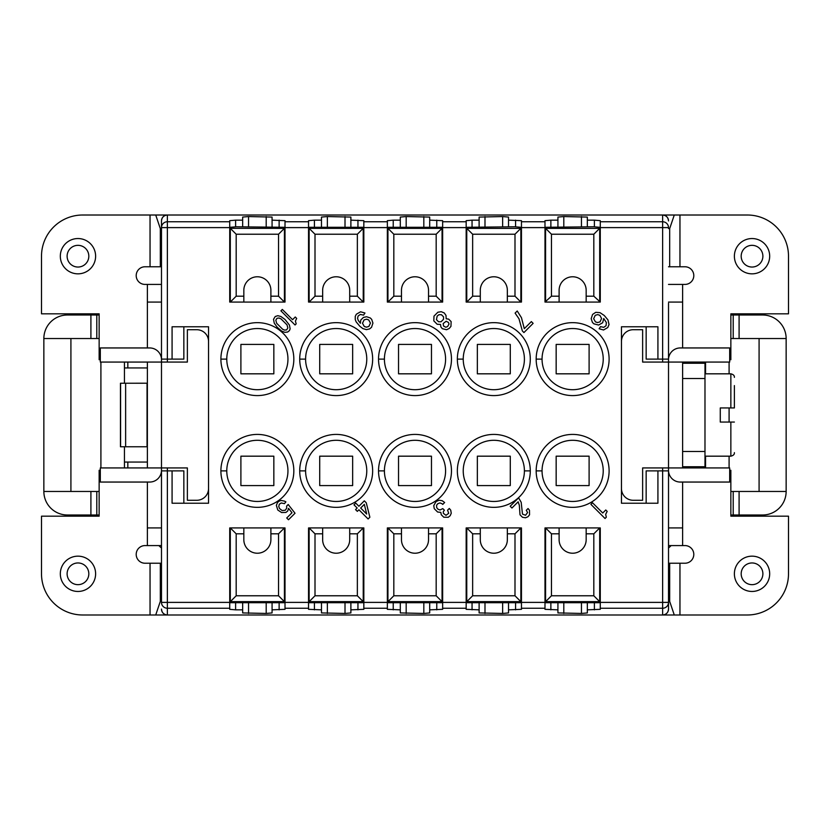 <?xml version="1.0" encoding="UTF-8"?>
<svg xmlns="http://www.w3.org/2000/svg" width="830" height="830" viewBox="0 0 830 830"><rect width="100%" height="100%" fill="white"/><g stroke="black" fill="none" stroke-linecap="round" stroke-linejoin="round"><path stroke-width="1.25" d="M99.144 514.994L67.375 514.994A23.53 23.53 0 0 1 43.855 491.464L99.144 491.464M96.788 514.994L96.788 491.464M70.913 338.536L70.913 491.464M99.144 338.536L96.788 338.536L96.788 315.006L99.144 315.006M90.906 338.536L90.906 315.006L67.375 315.006A23.53 23.53 0 0 0 43.855 338.536L96.788 338.536M90.906 315.006L96.788 315.006M127.83 362.067L127.83 367.949L147.377 367.949M124.438 362.067L124.438 367.949L127.83 367.949M147.377 462.051L124.438 462.051L124.438 467.933M243.833 296.186L243.833 302.068L230.304 302.068L236.187 296.186L243.833 296.186L243.833 290.303A13.529 13.529 0 0 1 257.362 276.774A13.529 13.529 0 0 1 270.891 290.303L270.891 296.186L278.538 296.186L278.538 234.226L284.4 228.364L230.304 228.323L230.304 302.068L229.723 302.068L229.723 227.607L161.487 227.607L161.487 220.894L161.487 362.067L147.377 362.067L147.377 467.933L100.316 467.933L100.316 482.054L149.722 482.054A11.765 11.765 0 0 0 161.487 470.288M161.487 284.42L145.022 284.42A8.819 8.819 0 0 1 136.203 275.601A8.819 8.819 0 0 1 145.022 266.772L150.043 266.772L150.043 215.012L167.37 215.012A5.883 5.883 0 0 0 161.487 220.894A5.883 5.883 0 0 1 167.37 215.012L662.63 215.012L662.63 221.755L600.277 221.755L600.277 220.676L594.394 220.157L594.394 226.787M183.845 503.229L183.845 470.88L161.487 470.88L161.487 602.393A5.883 5.862 -0 0 0 167.37 608.245L229.723 608.245L229.723 609.324L235.606 609.842L235.606 603.213M161.487 470.88L161.487 467.933L187.373 467.933L187.373 500.283L196.783 500.283A11.765 11.765 0 0 0 208.548 488.528M208.548 341.472A11.765 11.765 0 0 0 196.783 329.718L187.373 329.718L187.373 362.067L161.487 362.067L161.487 467.933L147.377 467.933M161.487 609.075C161.829 612.665 163.79 614.625 167.37 614.989A5.883 5.883 0 0 1 161.487 609.106A5.883 5.883 0 0 0 167.37 614.989L662.63 614.989C666.21 614.625 668.171 612.665 668.513 609.075L668.513 602.393A5.883 5.862 180 0 1 662.63 608.245L662.63 614.989A5.883 5.883 0 0 0 668.513 609.106A5.883 5.883 0 0 1 662.63 614.989L674.282 614.989L669.686 601.428L669.686 563.228L679.957 563.228L679.957 614.989L747.322 614.989A41.178 41.178 0 0 0 788.5 573.81L788.5 516.167L730.857 516.167L730.857 470.288L729.684 470.288M621.452 488.528A11.765 11.765 0 0 0 633.217 500.283L642.628 500.283L642.628 467.933L668.513 467.933L668.513 470.88L662.63 470.88L662.63 602.393L668.513 602.393L668.513 470.88L668.513 548.008A52.933 52.933 0 0 0 671.138 545.58M762.625 514.994L739.094 514.994L739.094 491.464L786.145 491.464A23.53 23.53 0 0 1 762.625 514.994M730.857 514.994L739.094 514.994M730.857 491.464L739.094 491.464M702.17 467.933L702.17 466.761M705.562 467.933L705.562 456.178M704.981 462.051L705.562 462.051M668.513 548.008L668.513 609.106M43.855 491.464L43.855 338.536M161.487 548.008A52.933 52.933 0 0 1 158.862 545.58M705.562 373.822L705.562 367.949L704.981 367.949M702.17 363.239L702.17 362.067M705.562 367.949L705.562 362.067M786.145 338.536L739.094 338.536L739.094 315.006L762.625 315.006A23.53 23.53 0 0 1 786.145 338.536L786.145 491.464M730.857 338.536L739.094 338.536M759.087 491.464L759.087 338.536M733.212 514.994L733.212 491.464M733.212 338.536L733.212 315.006L739.094 315.006M733.212 315.006L730.857 315.006M668.513 220.925L668.513 220.894A5.883 5.883 0 0 0 662.63 215.012A5.883 5.883 0 0 1 668.513 220.894L668.513 220.925C668.171 217.335 666.21 215.375 662.63 215.012L679.957 215.012L679.957 266.772L668.513 266.772M127.83 462.051L127.83 467.933M161.487 227.607A5.883 5.862 0 0 1 167.37 221.755L167.37 215.012C163.79 215.375 161.829 217.335 161.487 220.925M172.08 470.88L172.08 503.229L208.548 503.229L208.548 326.771L172.08 326.771L172.08 359.12L161.487 359.12M520.877 601.677L520.877 527.932L521.458 527.932L521.458 609.324L508.52 609.842L508.52 612.924L502.638 613.443L479.118 612.924L479.118 609.842L466.17 609.324L466.17 527.932L466.761 527.932L466.761 602.705L520.877 602.705L520.856 601.636L514.994 595.774L514.994 533.815L507.348 533.815L507.348 527.932L466.761 527.932L472.644 533.815L472.644 595.774L466.761 601.677M600.277 608.245L600.277 602.393L662.63 602.393L662.63 608.245L600.277 608.245L600.277 609.324L587.339 609.842L587.339 612.924L581.457 613.443L557.926 612.924L557.926 609.842L544.988 609.324L544.988 527.932L545.58 527.932L545.58 602.705L599.696 602.705L599.665 601.636L593.813 595.774L593.813 533.815L586.167 533.815L586.167 527.932L545.58 527.932L551.462 533.815L551.462 595.774L545.58 601.677M600.277 602.393L600.277 527.932L599.696 527.932L599.696 601.677M662.63 467.933L662.63 470.88L646.155 470.88L646.155 503.229M657.92 470.88L657.92 503.229L621.452 503.229L621.452 326.771L657.92 326.771L657.92 359.12L668.513 359.12L668.513 362.067L642.628 362.067L642.628 329.718L633.217 329.718A11.765 11.765 0 0 0 621.452 341.472M550.871 226.787L550.871 220.157L544.988 220.676L544.988 302.068L551.462 296.186L559.109 296.186L559.109 290.303A13.529 13.529 0 0 1 572.638 276.774A13.529 13.529 0 0 1 586.167 290.303L586.167 296.186L593.813 296.186L600.277 302.068L600.277 221.755M559.109 296.186L559.109 302.068L599.696 302.068L599.696 227.296L593.813 226.777L545.58 227.296L545.601 228.364L551.462 234.226L551.462 296.186M502.638 226.777L502.638 216.557L508.52 217.076L508.52 220.157L521.458 220.676L521.458 302.068L520.877 302.068L520.877 227.296L514.994 226.777L466.761 227.296L466.782 228.364L472.644 234.226L472.644 296.186L480.29 296.186L480.29 302.068L520.877 302.068L514.994 296.186L514.994 234.226L520.877 228.323M472.052 226.787L472.052 220.157L466.17 220.676L466.17 302.068L466.761 302.068L466.761 228.323M393.233 226.787L393.233 220.157L387.351 220.676L387.351 302.068L442.649 302.068L442.649 227.607L466.17 227.607M350.882 226.777L350.882 220.157L363.831 220.676L363.831 302.068L363.239 302.068L363.239 227.296L309.123 227.296L309.144 228.364L315.006 234.226L315.006 296.186L322.652 296.186L322.652 302.068L363.239 302.068L357.357 296.186L357.357 234.226L363.239 228.323M314.425 226.787L314.425 220.157L308.542 220.676L308.542 302.068L309.123 302.068L309.123 228.323M272.074 226.777L272.074 220.157L285.012 220.676L285.012 302.068L284.42 302.068L284.42 227.296L236.187 226.777L230.304 227.296L230.304 228.323M243.833 302.068L284.42 302.068L278.538 296.186M167.37 467.933L167.37 602.393L229.723 602.393L229.723 527.932L230.304 527.932L230.304 602.705L284.42 602.705L284.4 601.636L278.538 595.774L278.538 533.815L270.891 533.815L270.891 527.932L230.304 527.932L236.187 533.815L236.187 595.774L230.304 601.677M235.606 609.842L242.661 609.842L242.661 612.924L266.191 613.443L272.074 612.924L272.074 609.842L285.012 609.324L285.012 527.932L284.42 527.932L284.42 601.677M308.542 602.393L308.542 609.324L321.48 609.842L321.48 612.924L345.01 613.443L350.882 612.924L350.882 609.842L363.831 609.324L363.831 527.932L308.542 527.932L308.542 602.393L285.012 602.393M466.17 608.245L442.649 608.245L442.649 609.324L429.701 609.842L429.701 612.924L423.819 613.443L400.299 612.924L400.299 609.842L387.351 609.324L387.351 527.932L387.942 527.932L387.942 602.705L442.058 602.705L442.037 601.636L436.175 595.774L436.175 533.815L428.529 533.815L428.529 527.932L387.942 527.932L393.825 533.815L393.825 595.774L387.942 601.677M442.649 608.245L442.649 527.932L442.058 527.932L442.058 601.677M372.649 470.88A36.468 36.468 0 0 1 336.181 507.348A36.468 36.468 0 0 1 299.713 470.88A36.468 36.468 0 0 1 336.181 434.412A36.468 36.468 0 0 1 372.649 470.88M451.468 470.88A36.468 36.468 0 0 1 415 507.348A36.468 36.468 0 0 1 378.532 470.88A36.468 36.468 0 0 1 415 434.412A36.468 36.468 0 0 1 451.468 470.88M293.83 470.88A36.468 36.468 0 0 1 257.362 507.348A36.468 36.468 0 0 1 220.894 470.88A36.468 36.468 0 0 1 257.362 434.412A36.468 36.468 0 0 1 293.83 470.88M299.713 359.12A36.468 36.468 0 0 1 336.181 322.652A36.468 36.468 0 0 1 372.649 359.12A36.468 36.468 0 0 1 336.181 395.588A36.468 36.468 0 0 1 299.713 359.12L305.596 359.12A30.586 30.586 0 0 1 336.181 328.535A30.586 30.586 0 0 1 366.767 359.12A30.586 30.586 0 0 1 336.181 389.706A30.586 30.586 0 0 1 305.596 359.12M609.106 470.88A36.468 36.468 0 0 1 572.638 507.348A36.468 36.468 0 0 1 536.17 470.88A36.468 36.468 0 0 1 572.638 434.412A36.468 36.468 0 0 1 609.106 470.88M451.468 359.12A36.468 36.468 0 0 1 415 395.588A36.468 36.468 0 0 1 378.532 359.12A36.468 36.468 0 0 1 415 322.652A36.468 36.468 0 0 1 451.468 359.12M609.106 359.12A36.468 36.468 0 0 1 572.638 395.588A36.468 36.468 0 0 1 536.17 359.12A36.468 36.468 0 0 1 572.638 322.652A36.468 36.468 0 0 1 609.106 359.12M530.287 359.12A36.468 36.468 0 0 1 493.819 395.588A36.468 36.468 0 0 1 457.351 359.12A36.468 36.468 0 0 1 493.819 322.652A36.468 36.468 0 0 1 530.287 359.12M530.287 470.88A36.468 36.468 0 0 1 493.819 507.348A36.468 36.468 0 0 1 457.351 470.88A36.468 36.468 0 0 1 493.819 434.412A36.468 36.468 0 0 1 530.287 470.88L524.404 470.88A30.586 30.586 0 0 1 493.819 501.465A30.586 30.586 0 0 1 463.233 470.88A30.586 30.586 0 0 1 493.819 440.294A30.586 30.586 0 0 1 524.404 470.88M293.83 359.12A36.468 36.468 0 0 1 257.362 395.588A36.468 36.468 0 0 1 220.894 359.12A36.468 36.468 0 0 1 257.362 322.652A36.468 36.468 0 0 1 293.83 359.12M607.187 511.394L605.765 509.983L602.746 513.013L592.496 502.752L590.898 504.35L605.039 518.491L606.315 517.215L605.661 514.33L607.187 511.394M602.663 322.745L603.721 318.502L606.377 322.569L606.025 325.754L603.721 327.342L600.547 326.636L599.136 328.753L603.545 329.998L607.788 327.518L609.033 324.509L607.965 319.913L604.261 315.493L600.017 312.671L595.774 312.319L592.589 314.435L591.178 318.679L592.413 322.393L593.824 323.804L598.596 325.049L602.663 322.745M523.938 332.56L533.13 323.368L531.366 321.594L524.29 328.67L521.458 317.703L517.225 310.991L515.098 313.107L518.989 318.772L522.35 330.963L523.938 332.56M358.923 509.776L368.115 518.968L369.869 517.215L366.258 502.793L364.318 500.843L358.902 506.259L355.728 503.073L353.974 504.827L357.159 508.002L355.562 509.599L357.336 511.363L358.923 509.776M292.575 319.685L282.325 309.434L280.913 310.845L295.055 324.987L296.186 323.856L295.407 321.106L296.673 318.419L295.262 316.998L292.575 319.685M276.359 505.387L277.77 509.983L281.588 512.535L285.935 512.421L287.709 511.01L288.57 508.375L291.984 512.743L286.734 517.993L288.498 519.756L295.024 513.241L288.197 504.505L286.609 506.093L286.713 508.116L285.323 510.211L282.159 510.554L279.544 508.572L278.766 506.518L279.305 504.204L281.256 502.97L284.472 503.644L285.883 501.87L284.503 501.133L281.287 500.459L279.305 501.019L277.542 502.441L276.359 505.387M446.53 329.728L449.186 328.493L450.949 326.366L451.126 321.594L448.657 319.125L446.177 318.772L446.001 315.41L444.237 312.931L441.228 311.696L437.877 312.225L433.986 316.116L433.81 320.888L437.161 324.25L440.523 324.426L440.875 326.896L442.286 328.67L446.53 329.728M371.518 327.342L372.929 323.098L371.695 319.384L370.284 317.973L366.57 316.738L363.384 317.444L360.739 320.089L360.376 323.275L358.259 320.453L357.554 318.326L358.083 316.033L360.376 314.435L363.561 315.141L364.972 313.024L360.562 311.79L356.319 314.259L355.25 316.386L355.25 319.56L356.143 321.864L359.846 326.283L362.855 328.576L366.393 329.635L369.568 328.929L371.518 327.342M442.027 503.717L442.732 504.422L444.641 502.513L442.203 500.718L439.163 500.22L436.051 501.559L433.758 505.626L434.246 508.666L437.607 512.027L440.803 512.359L441.27 514.735L443.739 517.204L448.262 517.277L450.192 515.7L451.24 513.251L450.742 510.201L449.31 508.458L447.557 510.201L448.729 513.282L445.99 515.316L443.365 513.334L443.282 511.654L444.382 510.201L442.784 508.614L440.014 509.973L437.96 509.195L436.705 507.628L436.58 505.273L437.835 503.665L439.973 502.939L442.027 503.717M280.913 316.51L277.832 315.69L275.249 316.51L273.516 319.301L274.263 323.15L277.23 327.248L281.577 331.035L284.866 332.342L287.657 332.021L289.39 330.651L290.137 328.846L289.39 324.987L285.012 319.477L280.913 316.51M525.514 517.785L527.973 516.737L529.55 514.808L529.478 510.284L528.046 508.531L526.293 510.284L527.59 512.535L525.556 515.274L522.475 514.102L521.188 502.316L518.605 497.824L510.18 506.259L511.944 508.022L518.148 501.818L519.331 505.231L520.005 514.808L522.475 517.287L525.514 517.785M285.012 244.425L284.42 244.425M363.831 244.425L363.239 244.425M600.277 244.425L599.696 244.425M600.277 227.607L662.63 227.607L662.63 221.755A5.883 5.862 180 0 1 668.513 227.607L662.63 227.607L662.63 362.067M646.155 326.771L646.155 359.12L657.92 359.12M366.767 470.88A30.586 30.586 0 0 1 336.181 501.465A30.586 30.586 0 0 1 305.596 470.88A30.586 30.586 0 0 1 336.181 440.294A30.586 30.586 0 0 1 366.767 470.88M319.716 456.178L319.716 485.581L352.657 485.581L352.657 456.178L319.716 456.178M445.586 470.88A30.586 30.586 0 0 1 415 501.465A30.586 30.586 0 0 1 384.415 470.88A30.586 30.586 0 0 1 415 440.294A30.586 30.586 0 0 1 445.586 470.88M398.535 456.178L398.535 485.581L431.465 485.581L431.465 456.178L398.535 456.178M287.948 470.88A30.586 30.586 0 0 1 257.362 501.465A30.586 30.586 0 0 1 226.777 470.88A30.586 30.586 0 0 1 257.362 440.294A30.586 30.586 0 0 1 287.948 470.88M273.838 485.581L273.838 456.178L240.897 456.178L240.897 485.581L273.838 485.581M319.716 344.419L319.716 373.822L352.657 373.822L352.657 344.419L319.716 344.419M603.223 470.88A30.586 30.586 0 0 1 572.638 501.465A30.586 30.586 0 0 1 542.052 470.88A30.586 30.586 0 0 1 572.638 440.294A30.586 30.586 0 0 1 603.223 470.88M589.103 485.581L589.103 456.178L556.162 456.178L556.162 485.581L589.103 485.581M445.586 359.12A30.586 30.586 0 0 1 415 389.706A30.586 30.586 0 0 1 384.415 359.12A30.586 30.586 0 0 1 415 328.535A30.586 30.586 0 0 1 445.586 359.12M431.465 373.822L431.465 344.419L398.535 344.419L398.535 373.822L431.465 373.822M603.223 359.12A30.586 30.586 0 0 1 572.638 389.706A30.586 30.586 0 0 1 542.052 359.12A30.586 30.586 0 0 1 572.638 328.535A30.586 30.586 0 0 1 603.223 359.12M556.162 344.419L556.162 373.822L589.103 373.822L589.103 344.419L556.162 344.419M524.404 359.12A30.586 30.586 0 0 1 493.819 389.706A30.586 30.586 0 0 1 463.233 359.12A30.586 30.586 0 0 1 493.819 328.535A30.586 30.586 0 0 1 524.404 359.12M510.284 373.822L510.284 344.419L477.343 344.419L477.343 373.822L510.284 373.822M477.343 456.178L477.343 485.581L510.284 485.581L510.284 456.178L477.343 456.178M287.948 359.12A30.586 30.586 0 0 1 257.362 389.706A30.586 30.586 0 0 1 226.777 359.12A30.586 30.586 0 0 1 257.362 328.535A30.586 30.586 0 0 1 287.948 359.12M273.838 373.822L273.838 344.419L240.897 344.419L240.897 373.822L273.838 373.822M183.845 326.771L183.845 359.12L172.08 359.12M466.761 585.575L466.17 585.575M545.58 585.575L544.988 585.575M350.882 603.223L350.882 609.842M557.926 609.842L557.926 603.223M587.339 603.223L587.339 609.842M600.277 585.575L599.696 585.575M521.458 585.575L520.877 585.575M508.52 603.223L508.52 609.842M479.118 609.842L479.118 603.223M229.723 602.393L229.723 608.245M230.304 585.575L229.723 585.575M242.661 609.842L242.661 603.223M272.074 603.223L272.074 609.842M285.012 585.575L284.42 585.575M321.48 609.842L321.48 603.223M309.123 585.575L308.542 585.575M387.942 585.575L387.351 585.575M363.831 585.575L363.239 585.575M400.299 609.842L400.299 603.223M429.701 603.223L429.701 609.842M442.649 585.575L442.058 585.575M235.606 226.787L235.606 220.157L229.723 220.676L229.723 227.607M230.304 244.425L229.723 244.425M235.606 220.157L242.661 220.157L242.661 217.076L248.544 216.557L272.074 217.076L272.074 220.157M314.425 220.157L321.48 220.157L321.48 217.076L327.362 216.557L350.882 217.076L350.882 220.157M393.233 220.157L400.299 220.157L400.299 217.076L406.181 216.557L429.701 217.076L429.701 220.157L442.649 220.676L442.649 227.607M472.052 220.157L479.118 220.157L479.118 217.076L502.638 216.557M550.871 220.157L557.926 220.157L557.926 217.076L563.809 216.557L587.339 217.076L587.339 220.157L594.394 220.157M321.48 226.777L321.48 220.157M387.942 244.425L387.351 244.425M400.299 226.777L400.299 220.157M545.58 244.425L544.988 244.425M557.926 226.777L557.926 220.157M242.661 226.777L242.661 220.157M587.339 220.157L587.339 226.777M309.123 244.425L308.542 244.425M521.458 244.425L520.877 244.425M508.52 220.157L508.52 226.777M479.118 226.777L479.118 220.157M442.649 244.425L442.058 244.425M466.761 244.425L466.17 244.425M429.701 220.157L429.701 226.777M593.647 318.679L595.245 315.317L597.714 314.612L599.841 315.317L601.605 318.502L600.017 321.864L597.538 322.569L595.421 321.864L593.647 318.679M364.329 504.36L366.684 514.029L360.677 508.022L364.329 504.36M443.179 323.544L446.177 321.241L448.48 322.476L449.009 324.074L447.598 326.543L445.824 327.248L443.531 326.014L443.179 323.544M437.161 316.116L438.935 314.705L441.404 314.705L443.531 316.821L443.531 319.301L441.052 321.77L438.582 321.77L436.456 319.654L437.161 316.116M370.46 323.098L368.862 326.46L366.393 327.165L364.266 326.46L362.502 323.275L364.09 319.913L366.57 319.208L368.686 319.913L370.46 323.098M277.023 318.274L279.036 318.025L281.017 318.876L287.024 324.883L287.834 327.964L286.64 329.873L284.617 330.112L282.646 329.271L276.629 323.254L275.819 320.183L277.023 318.274M100.907 467.933L100.907 362.067M124.438 446.758L124.438 462.051M124.438 367.949L124.438 383.242M150.043 614.989L150.043 563.228L160.315 563.228L160.315 601.428L155.718 614.989L82.678 614.989A41.178 41.178 0 0 1 41.5 573.81L41.5 516.167L99.144 516.167L99.144 470.288L100.316 470.288M147.055 383.242L147.055 446.758L120.589 446.758L120.589 383.242L147.377 383.221L147.377 362.067L100.316 362.067L100.316 347.946L149.722 347.946A11.765 11.765 0 0 1 161.487 359.712M120.454 446.758L120.454 383.242L125.631 383.242L125.631 446.758M147.377 482.054L147.377 545.58L161.487 545.58M147.377 284.42L147.377 347.946M150.043 215.012L82.678 215.012A41.178 41.178 0 0 0 41.5 256.19L41.5 313.833L99.144 313.833L99.144 359.712L100.316 359.712M145.022 266.772A8.819 8.819 0 0 0 136.203 275.601A8.819 8.819 0 0 0 145.022 284.42M95.616 256.19A17.648 17.648 0 0 1 77.968 273.838A17.648 17.648 0 0 1 60.32 256.19A17.648 17.648 0 0 1 77.968 238.542A17.648 17.648 0 0 1 95.616 256.19M161.487 266.772L150.043 266.772M160.315 266.772L160.315 228.572L155.718 215.012M150.043 563.228L145.022 563.228A8.819 8.819 0 0 1 136.203 554.399A8.819 8.819 0 0 1 145.022 545.58L147.377 545.58M160.315 563.228L161.487 563.228M155.718 614.989L167.37 614.989L167.37 602.393L161.487 602.393M60.32 573.81A17.648 17.648 0 0 1 77.968 556.162A17.648 17.648 0 0 1 95.616 573.81A17.648 17.648 0 0 1 77.968 591.458A17.648 17.648 0 0 1 60.32 573.81M160.315 601.428L161.487 601.46M161.487 228.541L160.315 228.572M668.513 303.24L668.513 359.12M682.623 362.067L668.513 362.067L668.513 467.933L682.623 467.933L682.623 362.067L729.684 362.067L729.684 347.946L680.278 347.946A11.765 11.765 0 0 0 668.513 359.712M668.513 545.58L682.623 545.58L682.623 482.054M668.513 470.88L668.513 526.76M682.623 347.946L682.623 284.42L668.513 284.42M682.623 378.532L704.981 378.532L704.981 363.239L682.623 363.239M704.981 378.532L704.981 451.468L682.623 451.468M682.623 466.761L704.981 466.761L704.981 451.468M704.981 456.178L730.857 456.178C733.378 455.556 734.55 454.384 734.384 452.641M704.981 373.822L730.857 373.822L730.857 407.945L720.274 407.945L720.274 422.055L730.857 422.055L730.857 456.178M734.384 385.587L734.384 407.945L730.857 407.945M734.384 422.055L730.857 422.055M720.274 407.945L720.274 422.055M682.623 545.58L684.978 545.58A8.819 8.819 0 0 1 693.797 554.399A8.819 8.819 0 0 1 684.978 563.228L679.957 563.228M679.957 614.989L674.282 614.989M668.513 563.228L669.686 563.228M769.68 573.81A17.648 17.648 0 0 1 752.032 591.458A17.648 17.648 0 0 1 734.384 573.81A17.648 17.648 0 0 1 752.032 556.162A17.648 17.648 0 0 1 769.68 573.81M762.884 573.81A10.852 10.852 0 0 1 752.032 584.662A10.852 10.852 0 0 1 741.18 573.81A10.852 10.852 0 0 1 752.032 562.958A10.852 10.852 0 0 1 762.884 573.81M668.513 601.46L669.686 601.428M684.978 563.228A8.819 8.819 0 0 0 693.797 554.399A8.819 8.819 0 0 0 684.978 545.58M679.957 215.012L747.322 215.012A41.178 41.178 0 0 1 788.5 256.19L788.5 313.833L730.857 313.833L730.857 359.712L729.684 359.712M682.623 284.42L684.978 284.42A8.819 8.819 0 0 0 693.797 275.601A8.819 8.819 0 0 0 684.978 266.772L679.957 266.772M729.093 362.067L729.093 373.822M729.093 407.945L729.093 422.055M729.093 456.178L729.093 467.933M668.513 470.288A11.765 11.765 0 0 0 680.278 482.054L729.684 482.054L729.684 467.933L682.623 467.933M684.978 284.42A8.819 8.819 0 0 0 693.797 275.601A8.819 8.819 0 0 0 684.978 266.772M769.68 256.19A17.648 17.648 0 0 1 752.032 273.838A17.648 17.648 0 0 1 734.384 256.19A17.648 17.648 0 0 1 752.032 238.542A17.648 17.648 0 0 1 769.68 256.19M762.884 256.19A10.852 10.852 0 0 1 752.032 267.042A10.852 10.852 0 0 1 741.18 256.19A10.852 10.852 0 0 1 752.032 245.338A10.852 10.852 0 0 1 762.884 256.19M669.686 266.772L669.686 228.572L674.282 215.012M669.686 228.572L668.513 228.541M586.167 533.815L586.167 539.697A13.529 13.529 0 0 1 572.638 553.226A13.529 13.529 0 0 1 559.109 539.697L559.109 527.932M586.167 527.932L599.696 527.932L593.813 533.815M270.891 527.932L284.42 527.932L278.538 533.815M243.833 527.932L243.833 539.697A13.529 13.529 0 0 0 257.362 553.226A13.529 13.529 0 0 0 270.891 539.697L270.891 533.815M507.348 527.932L520.877 527.932L514.994 533.815M480.29 527.932L480.29 539.697A13.529 13.529 0 0 0 493.819 553.226A13.529 13.529 0 0 0 507.348 539.697L507.348 533.815M349.71 533.815L349.71 539.697A13.529 13.529 0 0 1 336.181 553.226A13.529 13.529 0 0 1 322.652 539.697L322.652 533.815L315.006 533.815L309.123 527.932L309.123 602.705L363.239 602.705L363.218 601.636L357.357 595.774L357.357 533.815L349.71 533.815L349.71 527.932M357.357 533.815L363.239 527.932L363.239 601.677M322.652 533.815L322.652 527.932M315.006 533.815L315.006 595.774L309.123 601.677M428.529 533.815L428.529 539.697A13.529 13.529 0 0 1 415 553.226A13.529 13.529 0 0 1 401.471 539.697L401.471 527.932M428.529 527.932L442.058 527.932L436.175 533.815M586.167 296.186L586.167 302.068M559.109 302.068L545.58 302.068L545.58 228.323M593.813 296.186L593.813 234.226L599.696 228.323M401.471 296.186L401.471 290.303A13.529 13.529 0 0 1 415 276.774A13.529 13.529 0 0 1 428.529 290.303L428.529 296.186L436.175 296.186L442.058 302.068L442.058 227.296L387.942 227.296L387.963 228.364L393.825 234.226L393.825 296.186L401.471 296.186L401.471 302.068M393.825 296.186L387.942 302.068L387.942 228.323M428.529 296.186L428.529 302.068M436.175 296.186L436.175 234.226L442.058 228.323M270.891 296.186L270.891 302.068M230.335 228.364L236.187 234.226L236.187 296.186M322.652 296.186L322.652 290.303A13.529 13.529 0 0 1 336.181 276.774A13.529 13.529 0 0 1 349.71 290.303L349.71 302.068M322.652 302.068L309.123 302.068L315.006 296.186M480.29 302.068L466.761 302.068L472.644 296.186M507.348 302.068L507.348 290.303A13.529 13.529 0 0 0 493.819 276.774A13.529 13.529 0 0 0 480.29 290.303L480.29 296.186M88.82 256.19A10.852 10.852 0 0 1 77.968 267.042A10.852 10.852 0 0 1 67.116 256.19A10.852 10.852 0 0 1 77.968 245.338A10.852 10.852 0 0 1 88.82 256.19M88.82 573.81A10.852 10.852 0 0 1 77.968 584.662A10.852 10.852 0 0 1 67.116 573.81A10.852 10.852 0 0 1 77.968 562.958A10.852 10.852 0 0 1 88.82 573.81M90.906 514.994L90.906 491.464M167.37 362.067L167.37 221.755L229.723 221.755M544.988 602.393L521.458 602.393M521.458 227.607L544.988 227.607M363.831 227.607L387.351 227.607M285.012 227.607L308.542 227.607M387.351 602.393L363.831 602.393M466.17 602.393L442.649 602.393M279.129 220.157L279.129 226.787M363.831 221.755L387.351 221.755M357.948 220.157L357.948 226.787M285.012 221.755L308.542 221.755M299.713 470.88L305.596 470.88M378.532 470.88L384.415 470.88M220.894 470.88L226.777 470.88M536.17 470.88L542.052 470.88M378.532 359.12L384.415 359.12M536.17 359.12L542.052 359.12M457.351 359.12L463.233 359.12M220.894 359.12L226.777 359.12M308.542 608.245L285.012 608.245M544.988 608.245L521.458 608.245M550.871 609.842L550.871 603.213M387.351 608.245L363.831 608.245M345.01 613.443L345.01 603.223M327.362 613.443L327.362 603.223M581.457 613.443L581.457 603.223M563.809 613.443L563.809 603.223M594.394 609.842L594.394 603.213M515.575 603.213L515.575 609.842M502.638 613.443L502.638 603.223M484.99 613.443L484.99 603.223M472.052 609.842L472.052 603.213M248.544 613.443L248.544 603.223M266.191 613.443L266.191 603.223M279.129 609.842L279.129 603.213M314.425 609.842L314.425 603.213M393.233 609.842L393.233 603.213M357.948 609.842L357.948 603.213M423.819 613.443L423.819 603.223M406.181 613.443L406.181 603.223M436.767 609.842L436.767 603.213M442.649 221.755L466.17 221.755M521.458 221.755L544.988 221.755M406.181 226.777L406.181 216.557M423.819 226.777L423.819 216.557M563.809 226.777L563.809 216.557M581.457 226.777L581.457 216.557M248.544 226.777L248.544 216.557M266.191 226.777L266.191 216.557M515.575 220.157L515.575 226.787M484.99 226.777L484.99 216.557M436.767 226.787L436.767 220.157M327.362 226.777L327.362 216.557M345.01 226.777L345.01 216.557M161.487 302.068L147.377 302.068M161.487 527.932L147.377 527.932M668.513 527.932L682.623 527.932M668.513 302.068L682.623 302.068M559.109 533.815L551.462 533.815M551.462 595.774L593.813 595.774M545.601 601.636L599.665 601.636M243.833 533.815L236.187 533.815M236.187 595.774L278.538 595.774M230.335 601.636L284.4 601.636M480.29 533.815L472.644 533.815M472.644 595.774L514.994 595.774M466.782 601.636L520.856 601.636M315.006 595.774L357.357 595.774M309.144 601.636L363.218 601.636M401.471 533.815L393.825 533.815M393.825 595.774L436.175 595.774M387.963 601.636L442.037 601.636M593.813 234.226L551.462 234.226M599.665 228.364L545.601 228.364M436.175 234.226L393.825 234.226M442.037 228.364L387.963 228.364M278.538 234.226L236.187 234.226M349.71 296.186L357.357 296.186M357.357 234.226L315.006 234.226M363.218 228.364L309.144 228.364M507.348 296.186L514.994 296.186M514.994 234.226L472.644 234.226M520.856 228.364L466.782 228.364M730.857 373.822C733.357 374.434 734.54 375.606 734.384 377.36"/></g></svg>

